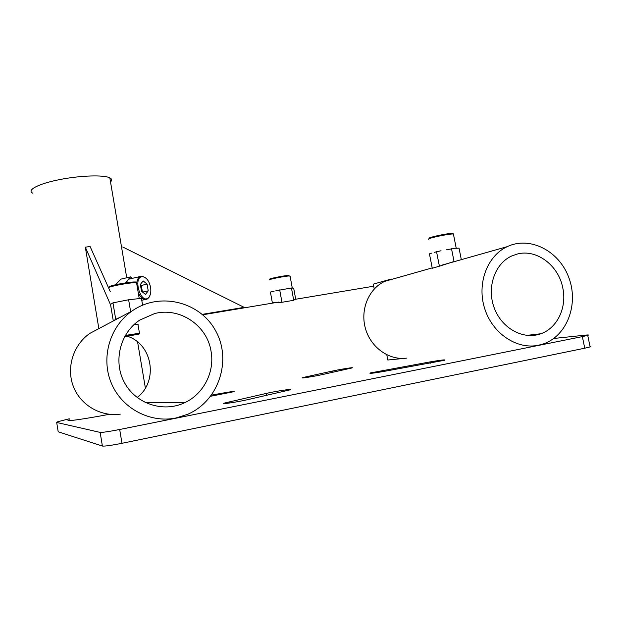 <?xml version="1.0" encoding="UTF-8"?>
<svg xmlns="http://www.w3.org/2000/svg" width="622" height="622" viewBox="0 0 622 622"><rect width="100%" height="100%" fill="white"/><g stroke="black" fill="none" stroke-linecap="round" stroke-linejoin="round"><path stroke-width="0.93" d="M139.763 333.174L125.302 335.445M124.688 336.533L139.141 334.061L124.555 336.766M146.209 278.361L142.244 276.129L140.144 276.526C138.348 277.505 137.221 279.558 136.77 282.683M108.897 287.83C106.992 286.936 127.098 282.917 134.71 282.676L136.537 282.668L137.229 283.212L136.685 283.523M138.239 292.698C140.829 298.117 143.791 300.255 147.126 299.104L148.876 297.588L150.042 295.225M150.571 287.341C151.193 291.368 150.711 294.548 149.148 296.873C141.419 307.113 131.732 275.888 142.912 276.697C146.652 277.591 149.21 281.136 150.571 287.341M126.274 282.8L127.588 280.367L129.143 279.091L130.915 278.679M140.354 284.433L143.161 280.911L147.087 284.13L148.23 290.839L145.462 294.408L141.505 291.22L140.354 284.433M148.23 290.839L142.609 292.107M147.087 284.13L141.295 285.451L142.399 291.936M140.401 284.728L141.295 285.451M132.268 278.368L130.449 276.891L125.489 282.909M109.371 414.291C82.99 419.314 62.262 422.136 69.415 419.85M32.647 193.108C26.497 190.068 38.572 183.739 59.564 179.61C80.479 175.435 103.928 174.743 109.83 177.861C111.595 178.763 112.053 179.851 111.19 181.134L110.514 181.919M115.544 284.752L120.932 279.123L130.449 276.891M452.536 233.973C453.617 233.483 453.251 233.289 451.432 233.39C445.507 233.67 427.112 237.767 429.18 238.335L428.838 238.832M289.207 275.857L288.639 275.429C284.332 275.546 268.284 278.773 269.715 279.239L269.349 279.768M136.249 282.497C136.832 282.069 136.039 281.898 133.87 281.984C126.709 282.201 107.839 285.988 109.612 286.835L109.215 287.387M269.194 279.993C267.662 279.511 284.752 276.075 289.331 275.95L290.132 276.316M275.857 290.777L291.461 287.978L293.693 288.243L295.644 298.863L293.716 300.294L281.96 302.284L279.698 289.891M428.566 239.237L429.032 238.739C431.582 237.433 447.171 234.23 452.248 233.989L453.391 233.958L453.508 234.556M434.288 252.33L441.037 250.759M455.739 248.38L459.028 248.108L461.322 259.654M281.96 302.284L272.343 302.751L270.399 292.037L274.147 291.174M446.752 249.655L454.511 248.481M116.858 319.07L113.235 320.602L110.529 304.446L112.963 302.86L128.63 299.765L141.443 298.35L142.601 305.169M134.119 324.513L138.131 324.637L138.076 325.119M211.045 351.228C207.11 325.454 179.913 306.957 154.699 313.535L139.701 320.112C120.038 333.089 112.893 361.631 124.524 382.724C135.923 403.95 163.384 412.845 184.54 402.761C203.666 394.099 214.924 371.754 211.045 351.228M137.135 397.52C158.563 381.387 152.74 344.534 127.697 336.346M100.15 432.407L102.397 446.06C104.877 446.308 111.4 445.391 121.982 443.299L119.681 429.491C109.114 431.551 102.599 432.515 100.15 432.407L56.695 422.462L57.737 421.732L69.244 418.8M102.397 446.06L58.196 431.792L56.695 422.462M553.743 338.477L585.613 335.118C588.513 334.815 589.213 334.908 587.728 335.382L582.34 336.619L584.75 348.203L590.13 346.905C591.188 346.54 591.149 346.361 590.014 346.361M584.75 348.203L121.982 443.299M562.77 287.854C558.556 265.314 536.483 248.738 517.154 254.064L511.727 255.969C494.793 263.557 486.513 287.519 494.233 307.921C501.736 328.408 523.374 340.218 540.782 333.757C557.374 328.105 567.101 307.338 562.77 287.854M272.343 302.751L273.322 302.984M291.461 287.978L293.716 300.294M431.847 253.084L429.444 253.83L432.274 268.253L439.396 266.193L436.527 251.63M455.04 261.434L454.044 261.497L451.518 248.73M454.044 261.497L439.396 266.193M120.147 317.321L115.715 319.28L112.963 302.86M128.63 299.765L130.651 311.754M432.204 267.903L384.816 281.323C368.823 288.6 360.037 309.507 365.417 328.416C370.642 347.379 389.03 360.55 406.485 358.148L387.794 360.014L386.798 354.804M384.816 281.323L391.355 279.472M374.242 288.989L373.324 284.137L391.269 279.037M582.34 336.619L119.681 429.491M430.105 361.903C441.48 359.975 446.285 359.438 444.52 360.286L383.58 371.482C372.85 373.293 368.434 373.775 370.339 372.936L430.105 361.903L430.362 363.209M211.542 395.094L224.317 392.824C231.967 391.502 235.163 391.129 233.895 391.689L210.671 396.261M305.721 376.924L332.747 370.984C339.985 369.344 355.426 366.902 351.897 367.967L322.258 374.599C314.67 376.333 298.887 378.814 302.65 377.686L305.721 376.924L305.837 377.577M248.536 399.472C237.791 402.014 218.477 404.875 224.495 403.048L266.06 393.469C276.051 391.114 295.193 388.245 289.533 389.971L248.536 399.472M538.372 345.272C516.742 349.805 492.352 333.369 484.655 308.496C476.74 283.694 487.135 255.937 507.155 246.677C529.796 235.8 558.991 250.752 568.765 277.428C578.942 303.94 567.217 335.787 543.457 343.88L538.372 345.272M175.972 417.992C149.886 423.372 121.531 408.273 111.182 382.825C100.671 357.448 110.008 326.255 132.004 311.039C159.745 291.391 200.338 301.763 215.834 331.176C231.928 360.255 218.905 400.669 187.968 414.174L175.972 417.992M384.108 371.388L383.86 370.09M332.98 372.228L332.747 370.984M266.403 395.382L266.06 393.469M229.425 403.033L229.215 401.843M202.243 314.359L244.151 307.361L122.759 247.004M244.151 307.361L243.544 307.563M110.615 304.959L85.331 247.175L98.851 328.618M85.331 247.175L90.104 246.514L110.358 291.804M120.264 414.151C100.57 416.927 80.269 405 73.248 386.184C66.126 367.408 73.396 344.751 89.817 333.408L132.004 311.039M224.488 393.78L224.317 392.824M139.141 334.061L139.849 333.05M137.991 324.606L139.429 333.065M142.912 276.697L142.244 276.129M149.148 296.873L148.876 297.588M141.769 300.286L145.369 299.493M129.143 279.091L140.144 276.526M145.385 388.035L137.594 341.991M126.733 277.762L109.83 177.861M133.87 281.984L134.71 282.676M139.242 298.599L136.537 282.668M288.639 275.429L289.331 275.95M292.293 288.079L290.062 275.943M451.432 233.39L452.248 233.989M456.245 248.333L453.391 233.958M184.54 402.761L145.043 402.426M540.782 333.757L526.717 335.39M587.728 335.382L590.13 346.905M370.417 373.363L370.339 372.936M224.589 403.592L224.495 403.048M373.713 286.198L294.268 299.485M278.726 302.082L202.741 314.786M507.155 246.677L441.387 265.299"/></g></svg>
